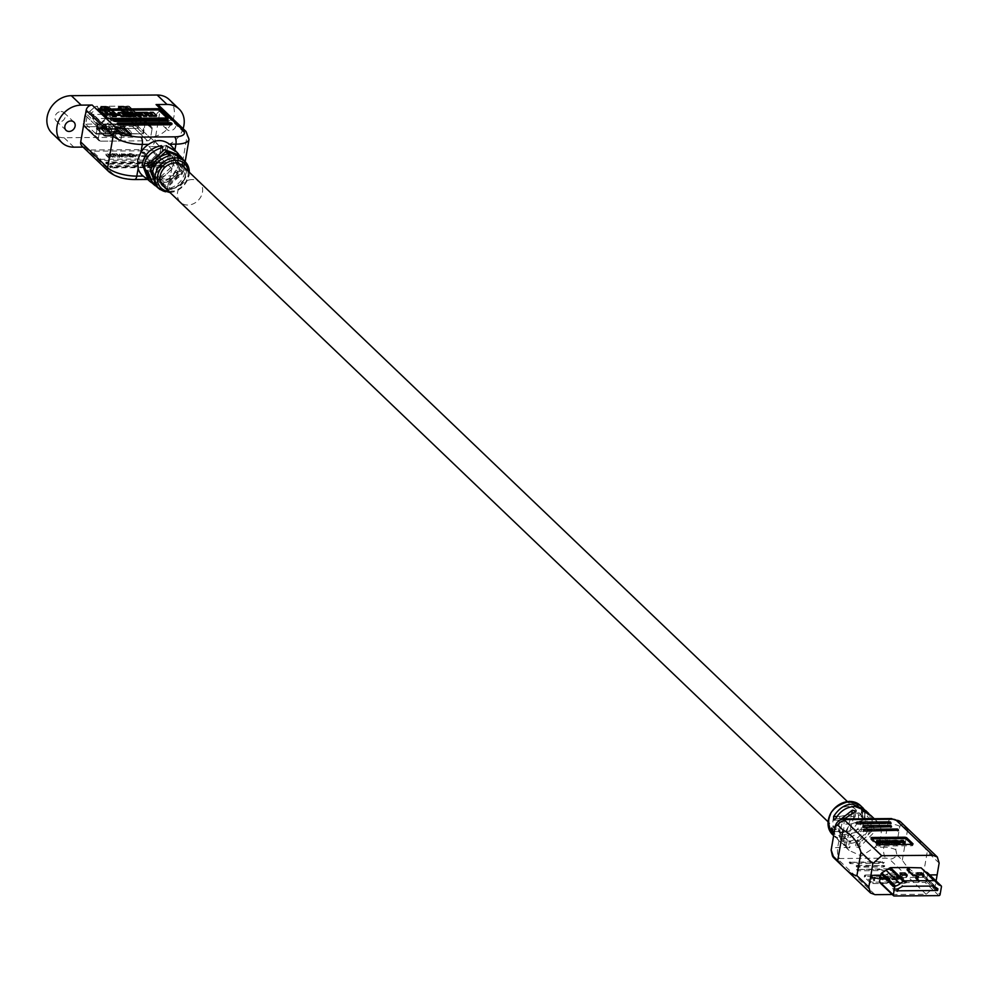 <?xml version="1.0" encoding="UTF-8"?>
<svg xmlns="http://www.w3.org/2000/svg" width="991" height="991" viewBox="0 0 991 991"><rect width="100%" height="100%" fill="white"/><g stroke="black" fill="none" stroke-linecap="round" stroke-linejoin="round"><path stroke-width="0.74" stroke-dasharray="4.96 3.72" d="M108.775 126.538L109.221 123.949L112.169 126.774L111.723 129.363L108.775 126.538L85.3 126.724A2.8 2.329 -46.3 0 1 83.219 124.16L84.83 114.857A2.8 2.329 -46.3 0 1 87.778 112.243A2.8 2.329 133.7 0 0 89.673 111.475L94.665 107.102A2.8 2.329 -46.3 0 1 96.585 106.334L128.149 106.087A2.8 2.329 -46.3 0 1 129.809 106.83L133.302 111.141A2.8 2.329 133.7 0 0 134.937 111.884A2.8 2.329 -46.3 0 1 136.993 114.448L135.383 123.751A2.8 2.329 -46.3 0 1 132.422 126.353L108.936 126.538L109.382 123.949L112.417 126.848L109.047 126.873L108.601 129.462L111.215 131.964L114.584 131.939L116.604 133.872L113.234 133.896L113.68 131.308L117.049 131.283L116.604 133.872M109.221 123.949L85.746 124.135L87.344 114.832A5.599 4.658 -46.3 0 0 91.147 113.296L96.139 108.911L127.703 108.676L141.663 122.995A5.599 4.658 133.7 0 0 141.998 123.355A5.599 4.658 133.7 0 0 144.934 124.482L134.466 114.473L132.868 123.776L143.336 133.785L116.492 133.983L116.901 131.58L121.546 136.015L120.506 141.007L100.401 141.168A2.8 2.329 133.7 0 1 98.914 140.598L83.814 126.154L98.914 140.598A2.8 2.329 133.7 0 1 98.32 138.604L99.93 129.288A2.8 2.329 133.7 0 1 102.878 126.687L87.778 112.243L102.878 126.687A2.8 2.329 133.7 0 0 99.93 129.288L98.32 138.604L83.219 124.16A2.8 2.329 133.7 0 0 85.3 126.724L132.422 126.353A2.8 2.329 133.7 0 0 135.383 123.751L136.993 114.448A2.8 2.329 133.7 0 0 134.937 111.884A2.8 2.329 -46.3 0 1 133.302 111.141L129.809 106.83A2.8 2.329 133.7 0 0 128.149 106.087L96.585 106.334L111.686 120.778A2.8 2.329 133.7 0 0 109.766 121.546L104.773 125.919L89.673 111.475L94.665 107.102A2.8 2.329 133.7 0 1 96.585 106.334L111.686 120.778A2.8 2.329 133.7 0 0 109.766 121.546L104.773 125.919A2.8 2.329 -46.3 0 1 102.878 126.687A2.8 2.329 -46.3 0 0 104.773 125.919L89.673 111.475A2.8 2.329 -46.3 0 1 87.778 112.243A2.8 2.329 133.7 0 0 84.83 114.857L83.219 124.16L98.32 138.604A2.8 2.329 133.7 0 0 100.401 141.168L120.506 141.007L112.999 133.822L116.356 133.797L114.498 132.014L111.128 132.038L108.353 129.387L111.723 129.363M111.686 120.778L143.249 120.53A2.8 2.329 133.7 0 1 144.748 121.088A2.8 2.329 133.7 0 0 143.249 120.53L111.686 120.778M144.909 121.274A2.8 2.329 133.7 0 0 144.748 121.088A2.8 2.329 133.7 0 1 144.909 121.274L148.402 125.584L133.302 111.141L148.402 125.584A2.8 2.329 -46.3 0 0 148.563 125.77A2.8 2.329 -46.3 0 1 148.402 125.584L129.809 106.83L144.909 121.274M150.037 126.328A2.8 2.329 -46.3 0 1 148.563 125.77L133.463 111.326L148.563 125.77A2.8 2.329 -46.3 0 0 150.037 126.328A2.8 2.329 133.7 0 1 151.512 126.885A2.8 2.329 133.7 0 0 150.037 126.328L134.937 111.884L150.037 126.328M96.139 108.911L106.607 118.92L138.17 118.685L141.663 122.995A5.599 4.658 133.7 0 0 141.998 123.355A5.599 4.658 133.7 0 0 144.934 124.482L143.336 133.785L116.492 133.983L116.901 131.58L121.546 136.015L120.506 141.007L115.278 136.002L120.679 141.007L121.546 136.015L120.679 141.007L147.523 140.796L132.422 126.353L147.523 140.796A2.8 2.329 133.7 0 0 150.496 138.195L152.094 128.892L136.993 114.448L152.094 128.892A2.8 2.329 133.7 0 0 151.512 126.885A2.8 2.329 133.7 0 1 152.094 128.892L150.496 138.195A2.8 2.329 133.7 0 1 147.523 140.796L120.679 141.007L113.234 133.896M85.746 124.135L96.214 134.144L116.319 133.996L116.901 131.58L121.373 136.015L116.74 131.58L116.319 133.996L113.445 131.233L116.802 131.208L114.944 129.425L111.574 129.449L108.812 126.811L112.169 126.774M108.812 126.811L108.353 129.387M111.574 129.449L111.128 132.038M114.944 129.425L114.498 132.014M116.802 131.208L116.356 133.797M113.445 131.233L112.999 133.822M102.891 130.304L102.395 128.805L105.851 128.768L106.446 130.279L102.891 130.304L106.557 134.045L106.855 132.323L110.893 132.286L106.062 126.675A2.143 0.929 89.6 0 1 106.087 126.675A2.143 0.929 89.6 0 1 106.768 127.343M102.346 128.768L105.851 128.768L104.873 128.855L104.947 126.972A1.871 0.644 -170.2 0 0 102.953 126.452A1.871 0.644 -170.2 0 0 101.664 126.848L101.367 128.57A1.871 0.644 -170.2 0 1 102.853 128.198A1.871 0.644 -170.2 0 1 104.873 128.855M102.358 128.756L105.12 129.09L101.503 128.892A1.871 0.644 -170.2 0 1 101.367 128.57M102.023 126.699A2.143 0.929 89.6 0 1 102.048 126.699A2.143 0.929 89.6 0 1 102.73 127.381L101.689 126.997A1.871 0.644 -170.2 0 1 101.664 126.848M101.949 126.959L105.319 126.935L101.689 126.997L101.503 128.892M106.508 127.343L106.062 126.675M102.346 126.699L103.138 127.839L106.669 127.814M106.855 132.323L103.138 127.839M106.557 134.045L110.596 134.02L110.893 132.286M110.596 134.02L106.446 130.279M120.53 128.607L119.676 128.743A1.871 0.644 9.8 0 1 119.539 128.434A1.871 0.644 9.8 0 1 121.026 128.05A1.871 0.644 9.8 0 1 123.045 128.719L124.247 126.526A2.143 0.929 89.6 0 1 124.953 127.207L124.247 126.526A2.143 0.929 89.6 0 1 124.271 126.526L120.233 126.563A2.143 0.929 89.6 0 1 120.233 126.563A2.143 0.929 89.6 0 1 120.914 127.232L125.039 132.187L129.078 132.15L124.841 127.678L121.311 127.703M123.937 126.538L124.953 127.207M123.491 126.798L119.861 126.86A1.871 0.644 -170.2 0 1 119.837 126.712A1.871 0.644 -170.2 0 1 121.125 126.315A1.871 0.644 -170.2 0 1 123.119 126.836L119.998 126.922L123.318 126.898M120.518 128.619L124.036 128.632L120.568 128.657L121.075 130.168L124.618 130.143L128.78 133.872L129.078 132.15M123.045 128.719L124.036 128.632L124.618 130.143M128.78 133.872L124.742 133.909L125.039 132.187M124.742 133.909L121.075 130.168M112.962 134.008L105.343 126.712L105.641 124.99L96.883 125.064L104.067 131.927L103.77 133.649L112.962 134.008L113.259 132.286L105.641 124.99M105.343 126.712L96.585 126.786L96.883 125.064M104.067 131.927L113.259 132.286M96.585 126.786L103.77 133.649M114.758 126.637L122.388 133.934L131.146 133.872L123.516 126.575L114.758 126.637L115.067 124.916L122.686 132.212L131.444 132.15L123.813 124.854L115.067 124.916M122.388 133.934L122.686 132.212M131.146 133.872L131.444 132.15M123.516 126.575L123.813 124.854M112.417 126.848L111.971 129.437L108.601 129.462M109.047 126.873L111.661 129.375L111.215 131.964M111.661 129.375L115.03 129.35L114.584 131.939M115.03 129.35L117.049 131.283M87.344 114.832L97.812 124.841A5.599 4.658 133.7 0 0 101.615 123.305L106.607 118.92L137.576 118.102L141.663 122.995L127.703 108.676M115.278 136.002L115.724 133.413L96.214 134.144L97.812 124.841A5.599 4.658 133.7 0 0 101.615 123.305L106.607 118.92L106.012 118.35L137.576 118.102M113.098 115.414L110.497 115.439L110.199 117.161L110.497 115.439L113.098 115.414L112.813 117.149L113.11 115.427L112.801 117.136L110.199 117.161L110.497 115.439L110.199 117.161L112.813 117.149L110.199 117.161L112.801 117.136L113.098 115.414L110.497 115.439L113.11 115.427M108.391 113.234A2.143 0.929 -90.4 0 0 109.072 113.903A2.143 0.929 -90.4 0 0 109.097 113.903L108.081 113.234L109.927 113.903L105.058 113.94A2.143 0.929 -90.4 0 0 105.058 113.94L104.352 113.259A2.143 0.929 -90.4 0 0 105.034 113.94L108.824 113.903M108.341 110.484L104.947 110.509L105.319 111.884L108.725 111.785L108.081 110.249A1.871 0.644 -170.2 0 0 106.074 109.58A1.871 0.644 -170.2 0 0 104.588 109.964A1.871 0.644 -170.2 0 0 104.724 110.274L105.319 113.94M107.561 111.822A1.871 0.644 9.8 0 0 105.566 111.302A1.871 0.644 9.8 0 0 104.29 111.698A1.871 0.644 9.8 0 0 104.303 111.847L107.561 111.822L108.081 113.234M112.974 116.653L113.271 114.919L115.65 114.894L108.552 108.106L108.254 109.828L115.464 116.851L112.974 116.653L109.927 113.903L105.554 113.841L109.097 116.901L106.607 116.678L106.904 114.956L109.295 114.956L108.998 116.678M108.725 111.785L105.306 111.884L108.725 111.785M113.271 114.919L109.667 111.673L106.111 111.698L109.295 114.956M106.111 111.698L105.319 111.884L106.111 111.698M109.667 111.673L108.775 111.859L109.667 111.673M108.552 108.106L99.806 108.18L99.509 109.902L106.607 116.678M108.254 109.828L99.509 109.902M99.806 108.18L106.904 114.956M128.669 115.29L128.372 117.025L130.985 117L128.372 117.025L128.681 115.303L131.283 115.278L128.669 115.303L128.372 117.025L130.985 117L131.283 115.278L130.985 117L128.372 117.025L128.669 115.303L131.283 115.278L130.985 117L131.27 115.278L128.681 115.303M126.563 113.085A2.143 0.929 -90.4 0 0 127.244 113.767A2.143 0.929 -90.4 0 0 127.269 113.767L131.159 116.504L131.456 114.783L127.839 111.537L124.284 111.562L127.839 111.537L124.284 111.562L127.48 114.82L127.269 116.765L124.779 116.542L125.077 114.82L127.48 114.82M123.119 110.373L123.441 111.673L126.959 111.71L126.514 110.348L122.896 110.137L122.488 111.71A1.871 0.644 9.8 0 1 122.463 111.549L122.76 109.828A1.871 0.644 9.8 0 0 122.896 110.137M126.253 113.098L125.746 111.686A1.871 0.644 9.8 0 0 123.751 111.153A1.871 0.644 9.8 0 0 122.463 111.549M126.018 112.218L122.574 111.958M122.525 113.123A2.143 0.929 -90.4 0 0 123.206 113.804A2.143 0.929 -90.4 0 0 123.231 113.804L122.525 113.123L123.231 113.804M123.503 113.792L128.099 113.754L124.482 113.792L127.182 116.542M122.636 112.243L122.834 113.123M131.456 114.783L133.822 114.758L126.724 107.969L117.979 108.031L117.681 109.753L124.779 116.542M117.979 108.031L125.077 114.82M126.514 110.348L126.253 110.112A1.871 0.644 9.8 0 0 124.247 109.444A1.871 0.644 9.8 0 0 122.76 109.828M126.724 107.969L126.427 109.691L133.525 116.48L131.159 116.504M126.427 109.691L117.681 109.753M134.466 114.473A5.599 4.658 -46.3 0 1 131.53 113.346A5.599 4.658 -46.3 0 1 131.196 112.986M115.439 136.002L115.885 133.413L116.492 133.983L113.68 131.308M132.868 123.776L109.382 123.949M103.77 124.457L103.052 128.582L138.393 128.31L139.112 124.185L103.77 124.457L103.052 128.582L138.393 128.31L139.112 124.185L103.77 124.457L93.303 114.448L92.584 118.573L103.052 128.582L138.393 128.31L127.926 118.301L128.644 114.176L138.505 123.602L103.77 124.457M92.584 118.573L127.926 118.301M128.644 114.176L93.303 114.448M108.936 126.538L111.971 129.437M61.033 111.512A5.686 4.732 -46.3 0 1 64.056 112.652A5.686 4.732 -46.3 0 1 64.663 118.474A5.686 4.732 -46.3 0 1 59.212 122.017A5.686 4.732 -46.3 0 1 56.19 120.877A5.686 4.732 -46.3 0 1 55.595 115.055A5.686 4.732 -46.3 0 1 61.033 111.512M162.004 110.732A5.686 4.732 -46.3 0 1 165.026 111.872A5.686 4.732 -46.3 0 1 165.633 117.694A5.686 4.732 -46.3 0 1 160.195 121.236A5.686 4.732 -46.3 0 1 157.173 120.097A5.686 4.732 -46.3 0 1 156.566 114.275A5.686 4.732 -46.3 0 1 162.004 110.732M171.877 120.171A5.686 4.732 -46.3 0 1 174.899 121.311A5.686 4.732 -46.3 0 1 175.506 127.133A5.686 4.732 -46.3 0 1 170.068 130.676A5.686 4.732 -46.3 0 1 167.045 129.536A5.686 4.732 -46.3 0 1 166.438 123.714A5.686 4.732 -46.3 0 1 171.877 120.171M171.579 146.098A20.712 17.231 133.7 0 1 174.639 151.697L175.023 159.947L171.765 168.297A20.712 17.231 133.7 0 1 164.085 175.903C155.798 179.767 148.823 179.817 143.175 176.064M166.104 145.627L165.076 151.598L170.056 154.113L172.335 166.253L160.753 176.633L159.724 182.604C169.882 180.424 176.187 174.181 178.653 163.874L176.026 151.264M159.724 182.604L161.248 183.855C172.768 180.312 179.086 174.205 180.201 165.547L176.807 152.094M167.343 188.885L168.879 190.136L169.721 185.218L168.222 183.781L167.343 188.885C176.98 186.766 182.963 180.82 185.305 171.034L182.815 159.043M168.879 190.136C179.78 186.729 185.763 180.919 186.828 172.694L183.595 159.873M157.309 187.324L164.159 190.173L156.491 186.605M149.232 180.895L156.528 183.892L148.402 180.176M153.308 184.14L166.822 186.791L182.839 171.418L181.514 169.981L176.113 170.031L177.6 171.455L182.839 171.418M152.428 183.372L165.423 185.255L181.514 169.981M176.113 170.031C170.588 178.38 165.893 181.836 162.016 180.387L154.695 177.637L151.648 170.217L153.147 171.641L156.305 179.173L163.664 181.96C167.566 183.434 172.211 179.928 177.6 171.455M108.465 163.478A1.871 0.644 -170.2 0 1 106.037 162.772A1.871 0.644 -170.2 0 1 105.876 162.437A1.871 0.644 -170.2 0 1 106.966 162.041L158.139 161.644A1.871 0.644 -170.2 0 1 160.715 162.685A1.871 0.644 -170.2 0 1 159.625 163.081L108.465 163.478L108.353 164.159A1.871 0.644 -170.2 0 1 105.913 163.465A1.871 0.644 -170.2 0 1 105.764 163.131A1.871 0.644 -170.2 0 1 106.855 162.735L158.015 162.338A1.871 0.644 -170.2 0 1 160.604 163.366A1.871 0.644 -170.2 0 1 159.514 163.763L108.353 164.159M112.355 167.194A1.871 0.644 -170.2 0 1 109.927 166.488A1.871 0.644 -170.2 0 1 109.766 166.154A1.871 0.644 -170.2 0 1 110.856 165.757L162.016 165.361A1.871 0.644 -170.2 0 1 164.605 166.401A1.871 0.644 -170.2 0 1 163.515 166.798L112.355 167.194L112.231 167.875A1.871 0.644 -170.2 0 1 109.803 167.182A1.871 0.644 -170.2 0 1 109.654 166.847A1.871 0.644 -170.2 0 1 110.744 166.451L161.905 166.054A1.871 0.644 -170.2 0 1 164.494 167.083A1.871 0.644 -170.2 0 1 163.391 167.491L112.231 167.875M117.285 123.863A1.871 0.644 -170.2 0 1 118.127 123.726L169.288 123.33A1.871 0.644 -170.2 0 1 171.641 123.962M113.395 120.146A1.871 0.644 -170.2 0 1 114.238 119.998L165.398 119.614A1.871 0.644 -170.2 0 1 167.752 120.245M156.442 116.244L153.171 112.33M153.048 113.011L150.075 113.036M140.982 116.368L138.567 113.247M138.443 113.94L139.273 113.928M146.606 116.331L144.178 113.209M144.067 113.891L144.897 113.891M152.242 116.281L149.74 113.891L146.879 113.061L134.714 113.16M136.139 114.869L136.027 115.563L131.53 113.185L122.277 113.247M123.751 114.052L126.86 114.027M132.46 114.931L133.166 115.613L133.29 114.919M133.166 115.613L127.728 115.65L127.839 114.968M127.728 115.65L126.687 113.854M126.563 114.547L123.664 114.572M116.207 116.566L115.117 114.708M114.993 115.402L115.823 115.39M124.432 116.492L121.162 112.565M121.051 113.259L118.003 113.284M118.672 113.915L119.378 114.597L119.502 113.915M119.378 114.597L114.2 114.646L114.324 113.953M114.2 114.646L112.937 112.64M112.825 113.321L109.778 113.346M99.41 110.373L97.948 110.373L107.672 119.676L168.247 119.205L167.008 118.016M168.458 118.003L168.247 119.205M107.87 118.462L107.672 119.676M98.159 109.171L97.948 110.373M115.03 154.088L116.665 153.667L119.713 156.628L117.706 156.652L113.643 154.175L113.16 154.869L115.043 156.665L113.024 156.689L108.985 154.212L108.44 154.844L110.385 156.702L108.353 156.714L106.334 154.794L106.21 155.488L106.037 154.658L107.548 154.336L116.542 154.348L119.589 157.321L117.595 157.334L113.519 154.869L113.036 155.55L114.919 157.358L112.9 157.371L108.861 154.906L108.316 155.537L110.261 157.396L108.23 157.408L106.21 155.488L106.148 153.964L109.27 153.754L110.534 154.831L112.305 153.617L115.03 154.088L114.906 154.769M106.334 154.794L106.148 153.964L106.334 154.794M114.745 153.679L114.622 154.373M116.665 153.667L116.542 154.348M119.713 156.628L119.589 157.321M117.706 156.652L117.595 157.334M112.788 155.042L112.912 154.348L112.788 155.042M115.043 156.665L114.919 157.358M113.024 156.689L112.9 157.371M108.861 154.906L108.316 155.537L108.861 154.906M110.385 156.702L110.261 157.396M108.353 156.714L108.23 157.408M124.779 155.748L121.175 155.042L122.773 156.553L124.247 156.801L124.903 155.067L121.286 154.361L122.896 155.86L124.371 156.12L124.903 155.067L124.779 155.748M121.175 155.042L121.559 155.785L121.175 155.042M124.693 154.621L126.848 155.748L127.096 156.925L124.854 157.371L121.707 156.974L119.527 155.81L119.316 154.67L124.693 154.621L124.804 153.939L126.972 155.067L127.22 156.244L124.977 156.689L121.831 156.281L119.638 155.116L119.44 153.977L124.804 153.939M126.848 155.748L127.096 156.925L126.848 155.748M119.527 155.81L119.44 153.977L119.527 155.81M130.502 156.169L133.426 156.504L131.927 155.017L127.591 155.327L127.43 154.063L127.591 155.327L129.648 154.162L129.61 155.314L129.61 154.187L127.715 154.646L129.759 153.481L133.859 154.187L135.42 156.194L130.49 156.367L128.595 155.5L128.483 156.182L133.55 155.81L130.416 154.051L133.735 154.869L135.296 156.888L130.378 157.049L128.483 156.182M133.426 156.504L133.19 155.091L133.426 156.504M135.061 155.723L135.296 156.888L135.061 155.723M128.595 155.5L130.626 155.476M139.669 154.658L135.866 154.683L139.669 154.658L140.115 155.884L136.312 155.909L135.742 155.376L139.545 155.339M135.866 154.683L135.742 155.376M140.227 155.191L140.115 155.884M136.424 155.215L136.312 155.909M141.428 156.454L145.615 156.429L141.849 152.825L144.042 152.812L148.526 157.098L142.147 157.148L141.54 155.773L145.727 155.736L145.615 156.429M145.727 155.736L141.973 152.131L141.849 152.825M141.973 152.131L144.166 152.119L144.042 152.812M144.166 152.119L148.526 157.098M148.65 156.405L142.258 156.454L142.147 157.148M142.258 156.454L141.54 155.773M161.409 158.833L151.685 149.542L91.098 150L100.822 159.303L161.409 158.833L161.199 160.034L151.474 150.743L151.685 149.542M151.474 150.743L90.899 151.214L100.611 160.505L161.199 160.034M100.611 160.505L100.822 159.303M90.899 151.214L91.098 150M179.421 155.166L182.344 165.163L176.943 165.2L178.442 166.637L175.395 159.217L153.977 166.822L148.749 166.86M176.943 165.2L173.784 157.68L152.478 165.386L149.257 165.423M152.478 165.386L153.977 166.822M182.344 165.163L183.669 166.587L178.442 166.637M183.669 166.587L180.201 155.996M162.858 147.275L161.855 153.06L149.975 164.395L152.552 175.58L157.532 178.107L156.528 183.892M168.383 155.661L167.838 158.783L156.095 169.027L158.449 181.217L163.515 183.818L162.635 188.922M163.515 183.818L165.014 185.255L164.159 190.173M170.192 155.29L169.337 160.208L157.458 171.542L160.034 182.728L165.014 185.255M167.838 158.783L169.337 160.208M153.147 171.641L147.907 171.691M151.648 170.217L146.247 170.254M192.217 179.557A13.8 11.483 133.7 0 0 179.012 188.141A13.8 11.483 133.7 0 0 180.473 202.288A13.8 11.483 133.7 0 0 187.819 205.05A13.8 11.483 133.7 0 0 201.024 196.466A13.8 11.483 133.7 0 0 199.563 182.332A13.8 11.483 133.7 0 0 192.217 179.557M170.613 188.612A13.8 11.483 133.7 0 0 183.831 180.015A13.8 11.483 133.7 0 0 182.356 165.881A13.8 11.483 133.7 0 0 175.023 163.106A13.8 11.483 133.7 0 0 161.818 171.703A13.8 11.483 133.7 0 0 163.28 185.837A13.8 11.483 133.7 0 0 170.613 188.612M174.899 155.253L174.044 160.183L179.111 162.784L181.762 174.032L169.721 185.218M173.437 153.655L172.558 158.746L174.044 160.183M168.222 183.781L179.817 173.4L177.538 161.273L172.558 158.746M167.578 147.238L166.575 153.023L171.641 155.624L174.28 166.884L162.251 178.07L161.248 183.855M161.05 147.634L160.369 151.635L148.625 161.88L150.979 174.069L156.033 176.671L155.005 182.641M165.076 151.598L166.575 153.023M160.753 176.633L162.251 178.07M156.033 176.671L157.532 178.107M160.369 151.635L161.855 153.06M183.1 128.644A22.756 18.94 -46.3 0 1 159.762 146.495L148.823 146.581L175.741 172.323A5.599 4.658 133.7 0 0 181.687 167.12A22.384 7.804 -170.2 0 1 183.546 171.084A22.384 7.804 -170.2 0 1 170.464 175.853L164.085 175.903M169.25 99.596A22.756 18.94 -46.3 0 1 171.678 122.896A22.756 18.94 -46.3 0 1 149.901 137.068L64.068 137.724A22.756 18.94 -46.3 0 1 51.966 133.153M175.741 172.323A16.785 5.847 -170.2 0 1 167.33 178.876L133.674 179.136A16.785 5.847 -170.2 0 1 111.797 172.818L84.879 147.077L83.095 147.089M84.879 147.077A5.599 4.658 -46.3 0 1 81.906 145.95M159.068 105.665A5.599 4.658 -46.3 0 1 160.245 109.679L154.769 141.379A5.599 4.658 -46.3 0 1 148.823 146.581M137.799 127.74L138.505 123.602M103.163 123.875L102.457 128.012M142.729 133.215L144.339 123.912L144.934 124.482L143.336 133.785L115.885 133.413M97.217 124.271L95.607 133.574L96.214 134.144L97.812 124.841L97.217 124.271A5.599 4.658 -46.3 0 0 101.008 122.723L106.012 118.35M95.607 133.574L115.724 133.413M144.339 123.912A5.599 4.658 -46.3 0 1 141.403 122.785A5.599 4.658 -46.3 0 1 141.069 122.426M858.057 839.563L856.41 840.913L860.188 841.594C866.369 837.791 869.479 833.889 869.503 829.901L866.53 819.83L864.226 818.219C860.783 816.51 860.077 815.828 862.096 816.188L864.363 817.761L867.261 827.758C867.224 831.746 864.152 835.673 858.057 839.563L857.004 845.645L855.406 846.735L859.135 847.677L874.719 831.66L870.779 815.444M862.95 811.208L862.096 816.188L860.721 815.965L861.724 810.143M890.909 869.726L856.905 869.479L889.868 868.723L891.677 869.454L890.401 870.532L889.868 868.723M857.017 865.378L884.629 865.663L858.057 866.382L856.36 865.886L857.017 865.378L857.326 867.075L858.057 866.382M883.439 862.579L849.423 862.331L882.386 861.575L884.195 862.294L882.919 863.384L882.386 861.575M891.355 826.729L863.743 826.432M915.734 877.568L915.548 878.608L918.868 881.779M918.075 877.617L917.901 878.583L915.548 878.608M915.449 875.041L915.275 876.069L917.901 878.583M913.095 875.053L912.922 876.094L915.275 876.069M907.05 869.28L906.876 870.309L912.922 876.094M909.404 869.318L909.23 870.296L906.876 870.309M909.602 869.318L909.428 870.346L907.422 868.562L909.23 870.296M907.422 868.562L907.595 867.521M907.558 868.562L907.706 867.633M907.236 869.441L907.075 870.371L909.428 870.346M913.157 875.053L912.996 876.032L907.075 870.371M915.511 875.09L915.35 876.007L912.996 876.032M918.273 877.605L918.1 878.645L915.35 876.007M915.907 877.741L915.746 878.658L918.1 878.645M918.892 881.668L915.746 878.658M894.13 895.975L880.318 882.77L925.086 882.424L926.275 881.383L927.687 873.529L927.105 872.526M937.127 883.415L925.235 871.746M923.339 870.234L921.159 867.856M907.248 875.078L906.951 876.8L905.155 875.09M900.15 873.021L899.853 874.743L902.033 876.837L906.951 876.8M901.934 874.731L899.853 874.743M902.33 875.115L902.033 876.837M918.632 874.607L916.551 874.619L918.731 876.701L923.637 876.663L921.853 874.954M916.848 872.898L916.551 874.619M919.029 874.979L918.731 876.701M923.934 874.942L923.637 876.663M896.942 854.96L902.33 860.114C908.252 869.541 915.213 874.545 923.228 875.14L927.266 851.703C920.75 841.223 914.197 833.852 907.607 829.578L902.219 824.425L899.816 826.259L895.765 849.696L896.942 854.96A8.399 6.987 -46.3 0 1 889.484 859.209A2.8 0.979 9.8 0 0 885.843 858.156L839.736 858.516A2.8 0.979 9.8 0 0 838.324 859.606L874.966 894.65M890.822 823.125L856.806 822.889M898.292 830.285L864.276 830.037M880.417 843.378L878.497 840.541M878.348 841.409L876.527 841.421M889.794 843.316L887.874 840.479M887.725 841.334L885.954 841.347M886.623 841.978L887.515 842.833L887.663 841.966M887.515 842.833L885.83 842.846L885.979 841.978M885.83 842.846L884.43 840.504M884.282 841.359L882.535 841.371M883.192 842.003L884.083 842.858L884.232 842.003M884.083 842.858L882.399 842.87L882.547 842.016M882.399 842.87L880.999 840.529M880.85 841.384L879.128 841.148M879.091 841.396L880.516 842.771M894.204 841.916L896.533 842.449L895.468 840.418M895.319 841.272L889.658 841.322L888.989 841.842L889.893 842.709M897.375 843.254L897.016 841.904M896.867 842.759L891.764 842.796L891.912 841.941M891.764 842.796L890.884 840.95M890.736 841.805L891.776 841.805M905.018 843.192L902.95 841.223L901.116 841.086M902.95 841.223L903.098 840.356M901.092 841.235L901.822 841.941L901.983 841.074M901.822 841.941L898.664 841.966L898.812 841.099M898.664 841.966L898.069 840.393M897.92 841.26L896.112 841.037M896.719 841.904L897.487 842.635M899.989 843.23L899.295 841.57M899.147 842.424L900.125 842.424M871.869 838.844A1.871 0.644 9.8 0 0 870.792 839.253A1.871 0.644 9.8 0 0 870.953 839.575L876.936 845.298A1.871 0.644 9.8 0 0 879.364 846.004L911.67 845.757A1.871 0.644 9.8 0 0 912.761 845.348A1.871 0.644 9.8 0 0 912.612 845.026L911.931 844.369L911.67 845.757M892.445 888.58L898.837 888.531L897.883 890.698L892.445 888.58L892.259 889.608L898.664 889.559L898.837 888.531M898.664 889.559L897.883 890.698M897.697 891.727L892.259 889.608M893.188 878.794L892.334 879.042L890.153 876.862L894.254 878.732L894.923 878.484L893.287 876.837L894.303 876.824L897.412 878.707L897.908 878.212L896.446 876.812L897.45 876.8L898.986 878.274L898.973 879.55L898.007 879.748L892.21 879.723L890.029 877.555L893.164 879.29L894.799 879.166L893.176 877.53L896.36 879.277L897.796 878.906L896.322 877.506L897.338 877.493L898.973 879.55L899.097 878.868L896.062 878.67L894.848 879.773L894.972 879.079L893.188 878.794L893.077 879.475M896.062 878.67L894.972 879.079L896.062 878.67M893.349 879.029L893.238 879.723M892.334 879.042L892.21 879.723M890.153 876.862L890.029 877.555M891.169 876.849L891.045 877.543M894.662 879.351L894.923 878.484L894.662 879.351M893.287 876.837L893.176 877.53M894.303 876.824L894.192 877.518M897.301 879.401L897.908 878.212L897.301 879.401M896.446 876.812L896.322 877.506M897.45 876.8L897.338 877.493M885.508 878.063L886.809 879.29L888.939 879.277L887.663 878.051L885.508 878.063L885.805 878.695L885.917 878.014L889.063 878.583L887.787 877.357L885.508 878.063M888.939 879.277L888.791 877.976L888.939 879.277M886.264 879.525L884.492 877.84L886.004 877.518L888.209 877.803L889.98 879.5L886.264 879.525L884.616 877.146L886.127 876.824L888.332 877.109L890.104 878.806L886.375 878.831M884.69 878.695L884.616 877.146L884.69 878.695M889.757 878.633L889.98 879.5L889.757 878.633M882.411 878.36L880.058 878.088L882.56 879.537L884.145 879.091L882.919 879.859L879.302 878.72L879.054 877.877L880.491 877.555L883.415 878.348L880.962 877.184L880.528 878.038L883.278 878.41L882.56 879.537L884.257 878.41L884.096 879.686L884.22 878.992L879.413 878.038L879.178 877.184L880.615 876.862L883.538 877.667L883.415 878.348M880.058 878.088L880.404 878.732L880.058 878.088M879.302 878.72L879.178 877.184L879.302 878.72M883.538 877.667L882.535 877.667M871.82 877.407L874.694 880.157L873.604 880.157L870.321 877.01L875.387 877.382L871.82 877.407L874.57 880.838L873.492 880.85L870.197 877.704L874.855 877.667L871.696 878.088M875.387 877.382L875.264 878.063M874.694 880.157L874.57 880.838M873.604 880.157L873.492 880.85M870.321 877.01L870.197 877.704M874.966 876.973L874.855 877.667M873.889 878.534L877.592 878.509L878.348 879.228L874.644 879.252L874.012 877.853L877.716 877.815L877.592 878.509M877.716 877.815L878.348 879.228M878.46 878.534L874.756 878.571L874.644 879.252M874.756 878.571L874.012 877.853M865.638 875.028L897.945 874.78A1.871 0.644 -170.2 0 1 900.373 875.487L906.356 881.21A1.871 0.644 -170.2 0 1 906.517 881.532A1.871 0.644 -170.2 0 1 905.427 881.928L873.108 882.176A1.871 0.644 -170.2 0 1 870.68 881.482L864.697 875.759A1.871 0.644 -170.2 0 1 864.548 875.425A1.871 0.644 -170.2 0 1 865.638 875.028L865.403 876.416A1.871 0.644 9.8 0 0 864.301 876.812A1.871 0.644 9.8 0 0 864.462 877.134L870.445 882.857A1.871 0.644 9.8 0 0 872.873 883.563L905.192 883.315A1.871 0.644 9.8 0 0 906.282 882.919A1.871 0.644 9.8 0 0 906.121 882.585L900.138 876.862A1.871 0.644 9.8 0 0 897.71 876.155L865.403 876.416M869.627 814.441L871.869 831.102L857.004 845.645M182.493 165.745A13.985 11.644 -46.3 0 1 185.441 175.766A13.985 11.644 -46.3 0 1 176.249 187.485A13.985 11.644 -46.3 0 1 163.156 185.974M833.691 835.326L835.475 837.407L846.153 841.433C853.387 841.545 859.779 837.506 865.341 829.318L867.038 827.72L867.472 831.362C862.988 839.092 856.658 843.18 848.469 843.638L837.717 839.563L833.976 833.642M865.341 829.318L859.209 829.368L861.253 827.77L861.34 831.412L841.941 835.079L839.575 831.573C838.052 827.894 837.345 827.225 837.445 829.541L832.874 829.578M846.636 847.478A20.142 16.76 -46.3 0 1 850.687 824.041L867.819 818.789L876.924 821.304L878.93 823.831A20.142 16.76 -46.3 0 1 874.88 847.255L861.39 856.001L849.076 850.427L846.636 847.478L837.705 847.54A11.198 3.902 9.8 0 0 831.226 849.683M865.874 810.737L869.726 818.269L869.355 819.854L864.387 809.436M836.974 816.473L839.711 816.448L839.786 820.09L841.842 818.479L861.278 814.862L863.595 818.318L863.57 819.904L869.355 819.854M869.726 818.269L863.595 818.318C863.904 820.821 863.186 820.152 861.476 816.274L867.608 816.225M839.711 816.448L859.11 812.769L861.476 816.274M846.24 845.732L847.293 839.637C850.935 841.557 851.641 842.239 849.423 841.681L850.798 841.904L849.783 847.726L848.37 847.763C850.551 847.838 849.844 847.169 846.24 845.732L840.727 842.424L839.228 820.523M847.293 839.637L845.001 838.014L851.851 813.239M844.27 818.962L842.957 844.543L848.37 847.763L849.423 841.681L847.169 840.083L853.449 818.306L855.109 816.956L851.331 816.262M831.684 827.993L837.469 827.956L837.445 829.541L839.761 832.997L859.209 829.368M833.121 819.446A13.985 11.644 -46.3 0 1 842.313 807.727A13.985 11.644 -46.3 0 1 855.406 809.238A13.985 11.644 -46.3 0 1 858.355 819.247A13.985 11.644 -46.3 0 1 849.163 830.966A13.985 11.644 -46.3 0 1 836.07 829.467A13.985 11.644 -46.3 0 1 833.121 819.446M892.234 894.514L926.127 894.254L935.095 886.499L936.099 880.999M929.744 874.917L927.452 874.942M932.952 886.065L923.847 877.345L924.145 875.623L920.255 873.121A1.871 1.548 133.7 0 0 919.462 872.898L889.385 873.133A1.871 1.548 133.7 0 0 888.506 873.368L902.268 886.524M923.847 877.345L883.452 877.654L883.749 875.933L897.512 889.088M883.749 875.933L888.506 873.368M883.452 877.654L897.214 890.81M924.145 875.623L937.895 888.778M115.476 127.356L122.203 127.306L131.085 135.222L122.327 135.284L114.906 128.074L122.302 127.789L131.146 135.581L122.302 135.457L114.968 128.446L115.538 128.012L123.726 128.384L131.047 135.383L122.302 135.457L114.968 128.446L115.538 128.012L123.751 128.211L131.085 135.222L130.341 136.052L122.376 135.717L115.055 128.719L115.563 127.839L115.625 128.496L123.751 128.211L123.33 128.731L130.651 135.73L131.085 135.222L130.341 136.052L122.376 135.717L115.055 128.719L115.563 127.839L124.148 127.864L131.481 134.875L130.527 135.656L122.327 135.284L115.006 128.273L115.476 127.356L124.148 127.864L131.481 134.875L122.252 135.011L114.733 127.938L115.476 127.356M123.999 135.507L122.054 134.937L114.733 127.938L122.054 134.937L130.725 135.457L123.999 135.507M122.574 135.792L115.055 128.719L123.33 128.731L130.651 135.73L123.615 136.101L115.253 128.793L122.574 135.792L130.341 136.052L122.574 135.792M104.117 127.926L112.974 135.73L104.129 135.594L96.796 128.595L97.366 128.149L105.554 128.52L112.875 135.532L104.129 135.594L96.796 128.595L97.366 128.149L105.579 128.347L112.912 135.358L112.169 136.201L104.204 135.866L96.883 128.855L97.391 127.975L97.452 128.644L105.157 128.867L112.478 135.878L104.204 135.866L96.883 128.855L97.391 127.975L105.579 128.347L112.912 135.358L104.154 135.42L96.734 128.223L97.081 128.929L105.579 128.347L105.157 128.867L112.478 135.878L112.912 135.358L112.169 136.201L104.204 135.866L96.883 128.855L97.391 127.975L105.975 128L113.308 135.011L112.342 135.792L104.154 135.42L96.548 128.074L104.117 127.926M104.402 135.94L97.081 128.929L104.402 135.94M97.304 127.492L105.975 128L113.308 135.011L104.08 135.16L96.548 128.074L97.304 127.492M105.826 135.643L103.882 135.086L96.548 128.074L103.882 135.086L112.553 135.594L105.826 135.643M118.239 107.61L125.572 114.609L134.157 114.634L134.714 114.2L127.381 107.189L118.635 107.251L127.418 114.683L134.801 114.399L127.381 107.189L118.635 107.251L127.505 115.167L134.243 115.117L134.739 114.027L127.418 107.016L119.23 106.644L118.239 107.61L118.66 107.09L125.993 114.089L125.572 114.609L127.505 115.167L127.455 114.51L134.838 114.225L127.418 107.016L118.66 107.09L125.993 114.089L134.987 114.535L127.467 107.462L118.573 106.892L118.239 107.61L125.572 114.609L134.243 115.117L134.987 114.535L127.666 107.536L118.239 107.61M127.666 107.536L118.982 107.016L127.666 107.536L134.987 114.535L127.666 107.536M119.056 106.743L125.993 114.089L134.739 114.027L127.331 106.755L118.573 106.892L119.44 106.446L127.356 114.027L134.466 113.68L127.331 106.755L119.056 106.743M126.167 106.396L119.44 106.446L127.331 106.755L134.665 113.754L126.167 106.396M116.009 114.597L109.208 107.325L100.463 107.4L107.784 114.399L115.972 114.77L116.542 114.337L109.208 107.325L100.463 107.4L107.784 114.399L116.071 115.266L116.566 114.163L109.245 107.152L101.045 106.793L100.066 107.746L107.387 114.745L116.071 115.266L116.566 114.163L109.245 107.152L100.487 107.226L107.821 114.238L116.616 114.609L109.295 107.598L100.401 107.028L100.066 107.746L100.487 107.226L107.821 114.238L107.387 114.745L109.332 115.315L109.27 114.659L116.566 114.163L109.159 106.892L101.193 106.557L100.487 107.226L109.27 114.659L116.294 113.816L109.159 106.892L100.884 106.879L108.217 113.891L116.009 114.597M107.994 106.532L101.255 106.582L107.994 106.532M116.814 114.683L109.493 107.672L100.066 107.746L107.387 114.745L116.071 115.266L116.814 114.683L109.493 107.672L100.809 107.164L109.493 107.672L116.814 114.683M85.3 126.724L100.401 141.168L85.3 126.724M84.83 114.857L99.93 129.288L84.83 114.857M94.665 107.102L109.766 121.546L94.665 107.102M128.149 106.087L143.249 120.53L128.149 106.087M135.383 123.751L150.496 138.195L135.383 123.751M103.683 129.09L107.301 129.053M119.676 128.743L119.998 126.922M125.473 128.917L121.868 128.941M105.517 132.348L105.219 134.07M91.147 113.296L101.008 122.723M108.081 110.249L107.771 112.082M104.464 112.392L107.833 112.367M115.352 116.616L115.65 114.894M125.746 111.686L122.488 111.71M126.253 110.112L125.944 111.933M133.525 116.48L133.822 114.758M189.281 172.248A18.742 15.596 -46.3 0 1 189.021 175.048A18.742 15.596 -46.3 0 1 177.315 190.445A18.742 15.596 -46.3 0 1 160.034 189.504M108.96 106.817L116.492 113.903L108.96 106.817M118.127 123.726L118.239 123.033M169.288 123.33L169.399 122.636M114.238 119.998L114.349 119.316M165.398 119.614L165.509 118.92M149.74 113.891L149.852 113.197M146.879 113.061L146.99 112.367M134.392 114.002L134.516 113.321M131.53 113.185L131.654 112.491M163.515 166.798L163.391 167.491M110.856 165.757L110.744 166.451M162.016 165.361L161.905 166.054M159.625 163.081L159.514 163.763M106.966 162.041L106.855 162.735M158.139 161.644L158.015 162.338M107.672 153.642L107.548 154.336M109.27 153.754L109.159 154.447M112.305 153.617L112.181 154.299M117.099 154.138L116.988 154.819M115.897 154.918L115.786 155.612M114.931 154.385L114.807 155.067M113.643 154.175L113.519 154.869M111.265 155.005L111.141 155.686M110.261 154.435L110.137 155.129M123.739 154.336L123.627 155.017M122.252 154.113L122.141 154.794M122.896 155.86L122.773 156.553M124.977 156.689L124.854 157.371M121.831 156.281L121.707 156.974M121.658 153.543L121.546 154.224M132.546 156.045L132.422 156.739M132.051 154.336L131.927 155.017M130.416 154.051L130.304 154.732M129.759 153.481L129.648 154.162M132.038 153.642L131.927 154.336M133.859 154.187L133.735 154.869M133.104 156.628L132.98 157.309M130.49 156.367L130.378 157.049M133.674 179.136A5.599 2.416 -90.4 0 0 134.603 179.557M111.797 172.818A5.599 4.658 -46.3 0 1 108.812 171.691M167.33 178.876A5.599 2.416 -90.4 0 0 168.259 179.309A5.599 2.416 -90.4 0 0 170.464 175.853L171.765 168.297M189.021 139.384A22.384 7.804 9.8 0 0 187.163 135.42L160.245 109.679M185.974 131.407A5.599 4.658 -46.3 0 1 187.163 135.42L181.687 167.12L154.769 141.379M174.639 151.697L174.936 149.951M188.166 171.183A16.884 14.047 -46.3 0 1 188.042 175.741A16.884 14.047 -46.3 0 1 168.829 191.399M149.901 137.068L159.762 146.495M64.068 137.724L73.941 147.163M105.38 136.213L112.169 136.201L105.38 136.213M858.602 869.974L857.872 870.68L857.549 868.971M882.931 865.18L883.241 866.877L883.972 866.171M851.12 862.827L850.389 863.533L850.08 861.823M889.658 826.234L889.955 825.54M938.898 895.629L925.086 882.424M926.275 881.383L940.087 894.588M941.45 886.685L927.687 873.529M902.33 860.114L907.607 829.578M889.41 821.935L889.113 822.641M896.892 829.083L896.595 829.789M889.658 841.322L889.807 840.455M871.188 838.2L870.953 839.575M877.171 843.923L876.936 845.298M879.599 844.617L879.364 846.004M912.748 844.233L912.612 845.026M898.131 879.054L898.007 879.748M892.011 878.645L891.9 879.339M892.569 878.199L892.445 878.881M893.275 878.596L893.164 879.29M894.254 878.732L894.13 879.426M894.675 878.162L894.563 878.844M895.604 878.076L895.492 878.757M896.471 878.583L896.36 879.277M886.92 878.596L886.809 879.29M888.209 878.806L888.097 879.5M887.787 877.357L887.663 878.051M886.474 877.146L886.363 877.84M886.127 876.824L886.004 877.518M888.332 877.109L888.209 877.803M888.568 879.128L888.456 879.822M880.962 877.184L880.85 877.877M883.043 879.178L882.919 879.859M880.949 878.881L880.826 879.562M880.615 876.862L880.491 877.555M864.697 875.759L864.462 877.134M870.68 881.482L870.445 882.857M873.108 882.176L872.873 883.563M905.427 881.928L905.192 883.315M900.373 875.487L900.138 876.862M906.356 881.21L906.121 882.585M897.945 874.78L897.71 876.155M865.279 812.137L864.226 818.219M860.188 841.594L859.135 847.677M867.472 831.362L861.34 831.412M839.575 831.573L833.443 831.622M845.05 818.938A8.399 3.617 -90.4 0 0 841.755 824.116A11.198 3.902 9.8 0 0 835.339 826.098M850.687 824.041L841.755 824.116L837.705 847.54A8.399 3.617 -90.4 0 0 839.736 858.516M833.865 857.921A8.399 6.987 133.7 0 0 838.324 859.606M891.169 818.578A8.399 3.617 -90.4 0 0 887.862 823.756L878.93 823.831M899.816 826.259A11.198 3.902 9.8 0 0 887.862 823.756L883.823 847.194L874.88 847.255M835.71 818.529L841.842 818.479M860.411 805.51A20.142 16.76 -46.3 0 1 862.554 826.135A20.142 16.76 -46.3 0 1 843.267 838.671A20.142 16.76 -46.3 0 1 832.564 834.62M848.655 802.462A18.284 15.212 -46.3 0 1 862.232 819.223A18.284 15.212 -46.3 0 1 842.821 836.231A18.284 15.212 -46.3 0 1 829.244 819.483A18.284 15.212 -46.3 0 1 848.655 802.462M853.449 818.306L854.502 812.224M895.765 849.696A11.198 3.902 9.8 0 0 883.823 847.194A8.399 3.617 -90.4 0 0 885.843 858.156M926.127 894.254L889.484 859.209M900.683 821.96A8.399 6.987 -46.3 0 1 902.219 824.425M935.095 886.499L923.228 875.14M939.146 863.062L927.266 851.703M889.385 873.133L903.135 886.288M920.255 873.121L934.005 886.276M919.462 872.898L933.212 886.053M131.171 135.42L130.341 136.052L131.171 135.42M112.999 135.556L112.169 136.201L112.999 135.556M134.801 114.399L134.665 113.754L134.801 114.399M129.635 106.644L144.748 121.088L129.635 106.644M136.399 112.441L151.512 126.885L136.399 112.441M101.776 129.115L105.17 129.09M101.776 127.071L105.133 127.046M102.048 126.699L106.087 126.675M119.539 128.434L119.837 126.712M119.948 128.979L123.355 128.954M104.588 109.964L104.29 111.698M109.444 113.692L105.876 113.717M109.097 116.901L109.394 115.179M109.406 111.636L105.888 111.673M115.464 116.851L115.761 115.129M127.579 111.5L124.061 111.525M127.244 113.767L123.206 113.804M127.616 113.556L124.048 113.581M127.269 116.765L127.566 115.03M133.636 116.715L133.934 114.981M141.403 122.785L131.53 113.346M73.929 122.091L64.056 112.652M174.899 121.311L165.026 111.872M154.695 177.637L156.305 179.173M109.766 166.154L109.654 166.847M164.605 166.401L164.494 167.083M105.876 162.437L105.764 163.131M160.715 162.685L160.604 163.366M105.888 154.881L106.012 154.187M112.763 155.104L112.887 154.41M108.093 155.141L108.205 154.46M121.15 155.116L121.261 154.423M125.213 156.467L125.337 155.773M127.306 156.603L127.43 155.921M119.106 155.005L119.217 154.311M133.463 156.417L133.574 155.723M129.437 154.968L129.561 154.286M135.519 156.566L135.631 155.872M185.168 161.682L183.546 171.084C181.427 177.03 176.336 179.767 168.259 179.309L147.448 179.458M182.356 165.881L199.563 182.332M189.405 172.36L189.145 175.345L170.068 192.588M173.784 157.68L175.395 159.217M163.28 185.837L180.473 202.288M150.979 174.069L152.552 175.58M158.449 181.217L160.034 182.728M177.538 161.273L179.111 162.784M170.056 154.113L171.641 155.624M167.045 129.536L157.173 120.097M66.063 130.304L56.19 120.877M866.506 819.854L864.338 817.786M856.794 869.256A1.301 1.301 0 0 0 858.082 870.779L890.401 870.532A1.301 1.301 0 0 0 891.677 869.454M849.312 862.108A1.301 1.301 0 0 0 850.612 863.632L882.919 863.384A1.301 1.301 0 0 0 884.195 862.294M923.699 870.593L937.486 883.786M889.026 840.74L888.877 841.607L889.026 840.74M871.027 837.866L870.792 839.253M913.008 843.973L912.761 845.348M856.249 865.651A1.301 1.301 0 0 0 857.549 867.187L883.464 866.976A1.301 1.301 0 0 0 884.74 865.899M899.11 879.389L899.233 878.695M895.938 879.376L896.05 878.695M894.799 879.215L894.923 878.522M897.957 879.203L898.081 878.509M885.483 878.15L885.595 877.456M888.977 879.19L889.1 878.497M884.356 878.063L884.48 877.369M890.104 879.277L890.228 878.596M880.045 878.15L880.157 877.456M883.241 879.327L883.365 878.633M884.294 879.475L884.418 878.782M878.943 878.076L879.067 877.382M864.548 875.425L864.301 876.812M906.517 881.532L906.282 882.919M856.41 840.913L855.406 846.735M834.001 820.127L839.786 820.09M855.109 816.956L856.113 811.121M849.076 850.427L842.945 844.555M840.727 842.424L837.729 839.563M835.475 837.407L833.629 835.648M867.038 827.72L861.253 827.77M847.169 840.083L845.001 838.002M855.406 809.238L847.268 801.459M861.278 814.862L859.098 812.769M841.941 835.079L839.761 832.997M836.07 829.467L827.931 821.675M876.924 821.304L874.223 818.715"/><path stroke-width="1.49" d="M70.906 120.952A5.686 4.732 -46.3 0 1 73.929 122.091A5.686 4.732 -46.3 0 1 74.523 127.913A5.686 4.732 -46.3 0 1 69.085 131.456A5.686 4.732 -46.3 0 1 66.063 130.304A5.686 4.732 -46.3 0 1 65.456 124.482A5.686 4.732 -46.3 0 1 70.906 120.952M168.383 155.661L168.718 153.692L170.192 155.29C159.44 158.845 153.518 164.729 152.453 172.954L157.309 187.324L160.034 189.504A18.742 15.596 -46.3 0 1 155.203 175.308A18.742 15.596 -46.3 0 1 168.148 159.34A18.742 15.596 -46.3 0 1 185.874 162.487A18.742 15.596 -46.3 0 1 189.281 172.248M168.718 153.692C158.944 155.661 152.874 161.533 150.533 171.307L156.491 186.605M161.05 147.634L161.397 145.665L162.858 147.275C151.499 150.979 145.268 157.16 144.141 165.819L149.232 180.895L151.375 182.592M161.397 145.665C151.078 147.696 144.686 153.853 142.208 164.159L148.402 180.176M147.448 179.458L134.603 179.557A5.599 2.416 -90.4 0 0 136.808 176.113L138.108 168.557L137.65 160.232L140.97 151.957L142.283 144.413L148.65 144.364A20.712 17.231 133.7 0 0 140.97 151.957M138.108 168.557A20.712 17.231 133.7 0 0 143.038 175.952A20.712 17.231 133.7 0 0 143.175 176.064L136.808 176.113A22.384 7.804 -170.2 0 1 107.635 167.69L113.11 135.99A22.384 7.804 9.8 0 0 142.283 144.413A5.599 2.416 89.6 0 0 140.933 137.092L174.589 136.832A5.599 2.416 89.6 0 1 175.94 144.153A22.384 7.804 9.8 0 0 189.021 139.384L185.974 131.407L159.068 105.665A5.599 4.658 -46.3 0 0 156.083 104.551L167.033 104.464A22.756 18.94 -46.3 0 1 179.123 109.035A22.756 18.94 -46.3 0 1 183.1 128.644M152.428 183.372L146.247 170.254L147.907 171.691L153.308 184.14L155.389 185.8M115.848 120.741A1.871 0.644 -170.2 0 1 113.42 120.047A1.871 0.644 -170.2 0 1 113.259 119.713A1.871 0.644 -170.2 0 1 114.349 119.316L165.509 118.92A1.871 0.644 -170.2 0 1 168.098 119.948A1.871 0.644 -170.2 0 1 167.008 120.345L115.848 120.741L115.724 121.435A1.871 0.644 -170.2 0 1 113.296 120.729A1.871 0.644 -170.2 0 1 113.147 120.407A1.871 0.644 -170.2 0 1 113.395 120.146M119.738 124.457A1.871 0.644 -170.2 0 1 117.31 123.764A1.871 0.644 -170.2 0 1 117.149 123.429A1.871 0.644 -170.2 0 1 118.239 123.033L169.399 122.636A1.871 0.644 -170.2 0 1 171.988 123.664A1.871 0.644 -170.2 0 1 170.898 124.073L119.738 124.457L119.614 125.151A1.871 0.644 -170.2 0 1 117.186 124.445A1.871 0.644 -170.2 0 1 117.025 124.123A1.871 0.644 -170.2 0 1 117.285 123.863M171.641 123.962A1.871 0.644 -170.2 0 1 171.864 124.358A1.871 0.644 -170.2 0 1 170.774 124.755L119.614 125.151M167.752 120.245A1.871 0.644 -170.2 0 1 167.975 120.642A1.871 0.644 -170.2 0 1 166.884 121.038L115.724 121.435M150.186 112.342L153.456 116.269L156.442 116.244L156.553 115.563L153.171 112.33L150.186 112.342L153.568 115.588L156.553 115.563M153.456 116.269L153.568 115.588M134.838 112.466L138.096 116.393L140.982 116.368L141.106 115.674L138.567 113.247L141.317 113.234L143.868 115.662L146.73 115.637L144.178 113.209L146.928 113.185L149.468 115.613L152.366 115.588L149.852 113.197L146.99 112.367L134.838 112.466L138.22 115.699L141.106 115.674M138.096 116.393L138.22 115.699M139.273 113.928L141.317 113.234M141.205 113.915L143.745 116.343L143.868 115.662M143.745 116.343L146.606 116.331L146.73 115.637M144.897 113.891L146.928 113.185M146.817 113.878L149.356 116.306L149.468 115.613M149.356 116.306L152.242 116.281L152.366 115.588M125.783 115.798L135.036 115.724L136.139 114.869L131.654 112.491L122.401 112.565L123.243 113.37L131.592 113.308L133.29 114.919L127.839 114.968L126.687 113.854L123.776 113.878L125.671 116.492L134.925 116.418L136.201 115.947L136.139 114.869M123.243 113.37L122.401 112.565M126.86 114.027L131.469 113.99L131.592 113.308M123.119 114.052L123.751 114.052M131.469 113.99L132.46 114.931M125.671 116.492L123.776 113.878M113.284 115.897L116.331 115.873L115.117 114.708L120.295 114.671L121.509 115.836L124.556 115.811L121.162 112.565L118.127 112.59L119.502 113.915L114.324 113.953L112.937 112.64L109.902 112.652L113.16 116.579L116.207 116.566L116.331 115.873M115.823 115.39L120.184 115.365L120.295 114.671M120.184 115.365L121.398 116.517L121.509 115.836M121.398 116.517L124.432 116.492L124.556 115.811M118.672 113.915L118.127 112.59M113.16 116.579L109.902 112.652M167.008 118.016L158.535 109.914L99.41 110.373M158.746 108.7L98.159 109.171L107.87 118.462L168.458 118.003L158.746 108.7L158.535 109.914M179.421 155.166L164.494 149.616L147.077 165.435L149.257 165.423M181.96 157.99L180.201 155.996L165.869 151.536L148.749 166.86L147.077 165.435M189.405 172.36L185.874 162.487L183.595 159.873L173.437 153.655L182.815 159.043M178.591 154.138L176.807 152.094L166.104 145.627L176.026 151.264M175.159 150.198L171.579 146.098A20.712 17.231 133.7 0 0 169.56 144.203C162.759 139.335 155.798 139.397 148.65 144.364M86.192 110.249A5.599 4.658 -46.3 0 1 92.138 105.034L119.056 130.775A5.599 4.658 133.7 0 0 113.11 135.99L86.192 110.249L80.717 141.948A5.599 4.658 -46.3 0 0 81.906 145.95L108.812 171.691A5.599 4.658 -46.3 0 1 107.635 167.69L80.717 141.948M83.095 147.089L73.941 147.163A22.756 18.94 -46.3 0 1 61.838 142.593L51.966 133.153A22.756 18.94 -46.3 0 1 49.55 109.852A22.756 18.94 -46.3 0 1 71.327 95.681L157.16 95.025A22.756 18.94 -46.3 0 1 169.25 99.596L179.123 109.035M61.838 142.593A22.756 18.94 -46.3 0 1 59.423 119.279A22.756 18.94 -46.3 0 1 81.2 105.12L92.138 105.034M865.329 831.04L864.796 829.232L863.52 830.309L865.329 831.04L898.292 830.285M857.847 823.893L857.314 822.084L856.038 823.162L857.847 823.893L890.822 823.125M919.053 880.751L904.3 880.863A1.871 1.548 133.7 0 0 903.098 881.309L900.125 883.699A11.198 9.315 -46.3 0 1 895.579 886.041A1.115 0.929 133.7 0 0 894.662 887.056L893.3 894.947A1.115 0.929 133.7 0 0 894.13 895.975L938.898 895.629A1.115 0.929 133.7 0 0 940.087 894.588L941.45 886.685A1.115 0.929 133.7 0 0 940.88 885.694A11.198 9.315 -46.3 0 1 937.486 883.786A11.198 9.315 -46.3 0 1 937.127 883.415L934.971 881.073A1.871 1.548 133.7 0 0 933.931 880.627L919.177 880.751L918.868 881.779L919.053 880.751L915.734 877.568L918.075 877.617M904.3 880.863L890.488 867.645L907.595 867.521L909.416 869.256L907.05 869.28L913.095 875.053L915.449 875.041L918.087 877.555M919.177 880.751L915.919 877.63L918.273 877.605L915.523 874.979L913.169 875.003L907.248 869.33L909.602 869.318L907.706 867.633M893.3 894.947L879.488 881.755L880.318 882.77L879.488 881.755L880.665 875.301L870.903 875.375L868.785 887.007L870.507 892.978L874.966 894.65L892.234 894.514M927.687 873.529L927.105 872.526L927.687 873.529M925.235 871.746L927.105 872.526L940.88 885.694M934.847 880.949L921.159 867.856L907.719 867.521M921.159 867.856L933.931 880.627M905.068 872.984L900.15 873.021L902.33 875.115L907.248 875.078L905.068 872.984L904.771 874.706L901.934 874.731M921.853 874.954L918.632 874.607M921.754 872.86L916.848 872.898L919.029 874.979L923.934 874.942L921.754 872.86L921.457 874.582M890.488 867.645L881.804 872.873L880.665 875.301M864.784 827.435L864.251 825.627L862.975 826.717L864.784 827.435L891.355 826.729M878.744 842.536L878.596 843.403L876.527 841.421L876.676 840.566L878.744 842.536L880.565 842.523L878.497 840.541L876.676 840.566M878.596 843.403L880.417 843.378L880.565 842.523M886.623 841.978L886.103 840.492L887.663 841.966L882.684 840.517L884.232 842.003L882.547 842.016L880.999 840.529L879.24 840.541L882.51 842.511L889.943 842.449L887.874 840.479L886.103 840.492M883.192 842.003L882.684 840.517M880.516 842.771L889.794 843.316L889.943 842.449M895.468 840.418L889.138 840.987L891.875 842.437L897.524 842.387L891.912 841.941L890.884 840.95L896.682 841.582L895.468 840.418M889.807 840.455L889.038 841.582M889.658 841.322L888.989 841.842M889.893 842.709L897.375 843.254L897.524 842.387M891.776 841.805L894.055 841.78L894.204 840.925M903.098 840.356L898.812 841.099L896.211 840.405L898.28 842.387L900.138 842.375L899.295 841.57L902.467 841.545L905.167 842.338L903.098 840.356M901.116 841.086L901.24 840.368M896.112 841.037L896.211 840.405M897.487 842.635L898.131 843.242L898.28 842.387M898.131 843.242L899.989 843.23L900.138 842.375M900.125 842.424L902.318 842.4L902.467 841.545M902.318 842.4L903.16 843.205L903.309 842.35M903.16 843.205L905.018 843.192L905.167 842.338M906.629 839.303A1.871 0.644 9.8 0 0 904.201 838.597L871.882 838.844A1.871 0.644 9.8 0 0 871.869 838.844L872.117 837.469L904.436 837.222A1.871 0.644 -170.2 0 1 906.864 837.928L906.629 839.303L911.931 844.369L879.599 844.617A1.871 0.644 -170.2 0 1 877.171 843.923L871.188 838.2A1.871 0.644 -170.2 0 1 871.027 837.866A1.871 0.644 -170.2 0 1 872.117 837.469M906.864 837.928L912.847 843.638A1.871 0.644 -170.2 0 1 913.008 843.973A1.871 0.644 -170.2 0 1 911.918 844.369M870.779 815.444L865.279 812.137C861.675 810.712 860.968 810.031 863.149 810.105L869.627 814.441M861.724 810.143L863.149 810.105L862.95 811.208M827.931 821.675L163.156 185.974A13.985 11.644 -46.3 0 1 160.195 175.952A13.985 11.644 -46.3 0 1 169.399 164.246A13.985 11.644 -46.3 0 1 182.493 165.745L847.268 801.459M833.976 833.642L831.684 827.993L831.313 829.591L833.691 835.326M868.785 887.007L856.918 875.648C851.777 875.053 845.373 870.048 837.705 860.609L832.316 855.456L831.139 850.191L835.19 826.767L837.593 824.921L842.982 830.074C851.703 834.348 857.698 841.731 860.968 852.223L872.836 863.57L870.903 875.375M864.387 809.436L852.582 804.209C845.348 804.097 839.018 808.185 833.58 816.497L834.001 820.127L835.71 818.529C840.306 810.911 846.698 806.872 854.899 806.426L865.874 810.737M839.228 820.523L852.371 810.18L856.113 811.121L844.27 818.962M936.099 880.999L939.146 863.062L937.337 857.004L932.853 855.307L881.693 855.704L872.836 863.57M937.213 874.867L929.744 874.917M902.268 886.524A1.871 1.548 -46.3 0 1 903.135 886.288L933.212 886.053A1.871 1.548 -46.3 0 1 934.005 886.276L937.895 888.778L937.597 890.5L897.214 890.81L897.512 889.088L902.268 886.524M932.952 886.065L937.597 890.5M170.774 124.755L170.898 124.073M166.884 121.038L167.008 120.345M134.925 116.418L135.036 115.724M174.589 136.832A16.785 5.847 9.8 0 0 183.001 130.279A5.599 4.658 -46.3 0 1 185.974 131.407M174.936 149.951L175.94 144.153L169.56 144.203M168.829 191.399A16.884 14.047 -46.3 0 1 157.594 175.977A16.884 14.047 -46.3 0 1 173.227 160.455A16.884 14.047 -46.3 0 1 188.166 171.183M119.056 130.775A16.785 5.847 9.8 0 0 140.933 137.092M157.16 95.025L167.033 104.464M183.001 130.279L156.083 104.551M71.327 95.681L81.2 105.12M897.635 830.792L896.892 829.083M889.955 825.54L890.698 827.237M890.166 823.632L889.41 821.935M903.098 881.309L889.286 868.104M900.125 883.699L886.338 870.519M895.579 886.041L881.804 872.873M894.662 887.056L880.9 873.889M880.615 842.87L880.764 842.003M882.362 843.366L882.51 842.511M889.98 842.796L890.129 841.929M891.727 843.291L891.875 842.437M904.436 837.222L904.201 838.597M932.853 855.307L896.211 820.275A2.8 0.979 9.8 0 0 892.569 819.223L846.45 819.582A2.8 0.979 9.8 0 0 845.05 820.672A8.399 6.987 133.7 0 0 837.593 824.921M846.45 819.582A8.399 3.617 -90.4 0 0 845.05 818.938C839.662 819.21 836.392 821.737 835.215 826.494A11.198 3.902 9.8 0 0 835.19 826.767M835.339 826.098A11.198 3.902 9.8 0 0 835.215 826.494L831.164 849.931A11.198 3.902 9.8 0 0 831.139 850.191M831.226 849.683A11.198 3.902 9.8 0 0 831.164 849.931L833.865 857.921L870.383 892.841M832.316 855.456A8.399 6.987 133.7 0 0 833.865 857.921M837.705 860.609L842.982 830.074M892.569 819.223A8.399 3.617 -90.4 0 0 891.169 818.578L845.05 818.938M833.58 816.497L836.974 816.473M849.696 801.459A20.142 16.76 -46.3 0 1 860.411 805.51L849.386 801.31C829.653 806.984 824.054 818.083 832.564 834.62A20.142 16.76 -46.3 0 1 830.421 813.995A20.142 16.76 -46.3 0 1 849.696 801.459M851.851 813.239L852.371 810.18M832.874 829.578L831.313 829.591M856.918 875.648L860.968 852.223M845.05 820.672L881.693 855.704M896.211 820.275A8.399 6.987 -46.3 0 1 900.683 821.96L891.169 818.578M147.3 179.346L143.038 175.952M117.149 123.429L117.025 124.123M171.988 123.664L171.864 124.358M113.259 119.713L113.147 120.407M168.098 119.948L167.975 120.642M134.603 179.557C123.838 179.396 115.241 176.782 108.812 171.691M185.168 161.682L189.021 139.384M170.068 192.588L160.034 189.504M862.975 826.717A1.301 1.301 0 0 1 864.251 825.627L890.166 825.429A1.301 1.301 0 0 1 891.466 826.965M879.723 882.547L893.535 895.753M927.44 872.712L941.215 885.892M921.11 867.794L934.922 881.011M890.921 823.36A1.301 1.301 0 0 0 889.633 821.836L857.314 822.084A1.301 1.301 0 0 0 856.038 823.162M898.403 830.508A1.301 1.301 0 0 0 897.103 828.984L864.796 829.232A1.301 1.301 0 0 0 863.52 830.309M889.026 840.74L888.877 841.607M833.629 835.648L832.564 834.62M874.223 818.715L870.792 815.432M868.574 813.314L865.577 810.44M863.322 808.297L860.411 805.51M937.077 856.769L900.683 821.96"/></g></svg>
